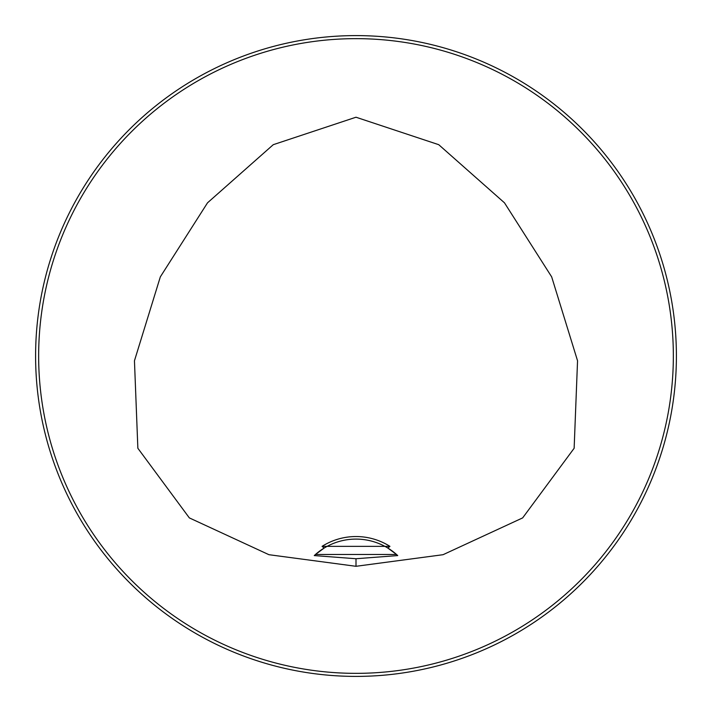 <?xml version="1.0" encoding="UTF-8"?>
<svg xmlns="http://www.w3.org/2000/svg" width="712" height="712" viewBox="0 0 712 712"><rect width="100%" height="100%" fill="white"/><g stroke="black" fill="none" stroke-linecap="round" stroke-linejoin="round"><path stroke-width="1.07" d="M322.064 546.353L389.936 546.353L387.835 548.053A61.027 61.027 0 0 0 324.165 548.053L322.064 546.353A63.573 63.573 0 0 1 389.936 546.353M389.09 548.836A61.027 61.027 0 0 1 396.504 554.461L397.732 555.582L356 558.733L314.268 555.582L315.496 554.461A61.027 61.027 0 0 1 324.165 548.053L315.496 554.461L396.504 554.461L387.835 548.053M356 566.298L268.949 554.701L189.347 517.9L137.861 448.266L134.452 360.788L160.325 276.879L207.521 202.822L273.274 144.678L356 117.222L438.726 144.678L504.479 202.822L551.675 276.879L577.548 360.788L574.139 448.266L522.653 517.9L443.051 554.701L356 566.298L356 558.733M676.4 356A320.4 320.4 0 0 0 195.8 78.525A320.4 320.4 0 0 0 195.8 633.475A320.4 320.4 0 0 0 676.4 356M453.304 50.73L451.248 50.08M451.097 50.036L456.383 51.736M258.696 661.27L260.788 661.929M260.904 661.964L255.617 660.264M50.73 258.696L50.08 260.752M50.036 260.904L51.736 255.617M661.27 453.304L661.92 451.248M661.964 451.097L660.264 456.383M673.347 356A317.347 317.347 0 0 0 197.322 81.168A317.347 317.347 0 0 0 197.322 630.832A317.347 317.347 0 0 0 673.347 356M397.421 555.298A61.027 61.027 0 0 0 396.691 554.63M315.309 554.63A61.027 61.027 0 0 0 314.579 555.298"/></g></svg>
